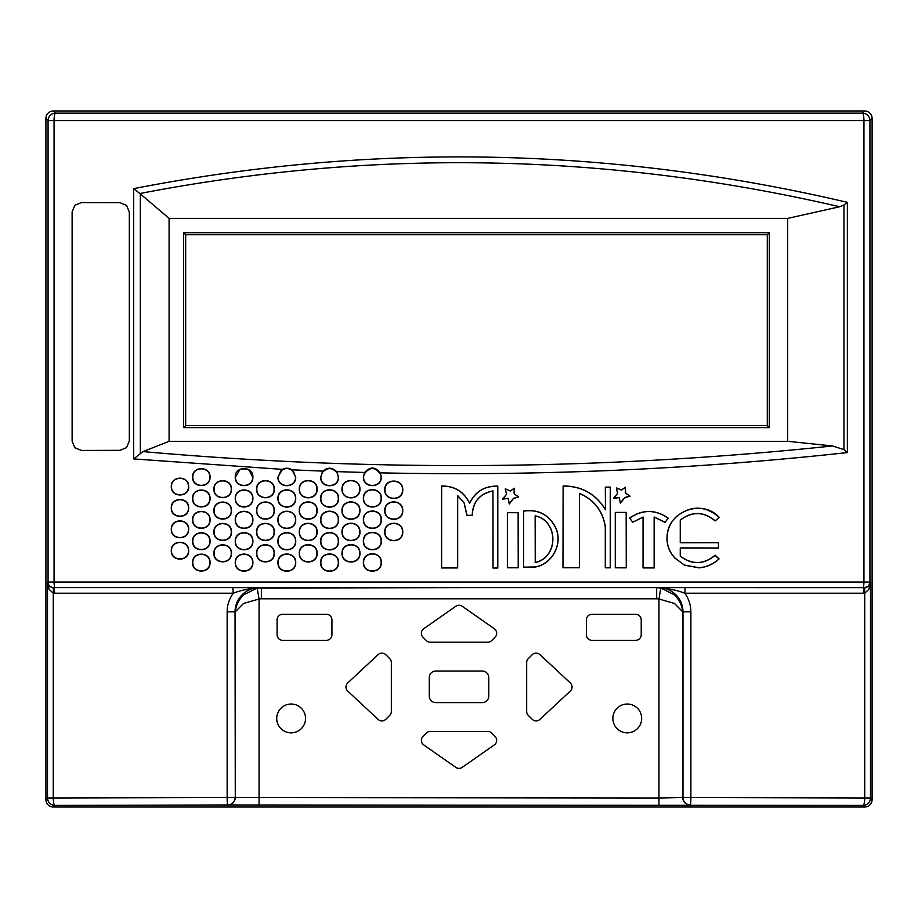 <?xml version="1.0" encoding="UTF-8"?>
<svg xmlns="http://www.w3.org/2000/svg" width="918" height="918" viewBox="0 0 918 918"><rect width="100%" height="100%" fill="white"/><g stroke="black" fill="none" stroke-linecap="round" stroke-linejoin="round"><path stroke-width="1.38" d="M169.096 441.317L169.096 218.381L787.69 218.381L787.69 441.317L169.096 441.317L142.978 451.599L133.661 458.931L282.457 469.373C285.705 467.71 288.86 467.859 291.913 469.821L295.711 477.096C296.239 488.56 277.42 488.56 277.947 477.096L282.457 469.373M169.096 218.381L139.869 193.526C373.741 148.418 607.005 152.824 839.683 206.745L843.986 204.978L843.986 449.613L832.534 445.964C603.229 470.085 373.374 471.967 142.978 451.599M380.339 472.85L381.337 476.947C381.877 488.514 362.851 488.514 363.39 476.947L364.595 472.472C370.046 466.47 375.29 466.596 380.339 472.85C537.328 476.201 692.998 469.442 847.36 452.585L847.36 202.339C610.091 146.731 372.192 142.164 133.661 188.649L139.834 193.526M847.36 202.339L843.986 204.978M847.36 452.585L843.986 449.613M243.534 603.459L259.071 599.006L257.166 588.025L243.832 594.726C238.852 599.5 235.995 605.191 235.272 611.824L243.534 603.459M660.857 588.025L656.657 587.658L656.657 598.811A13.219 13.013 0 0 1 658.952 599.006L674.489 603.459L682.751 611.824C682.028 605.191 679.171 599.5 674.179 594.726L660.857 588.025L658.952 599.006L658.952 798.006L235.272 797.547A7.436 7.321 95.7 0 1 227.939 804.983L863.058 805.419A7.436 1.675 -89.8 0 0 864.733 797.983L690.875 797.524A7.436 0.574 90.1 0 1 690.302 804.96A7.436 7.321 84.3 0 1 682.981 797.524L658.952 798.006L658.952 805.442M259.071 805.442L259.071 599.006A13.219 13.013 180 0 1 261.366 598.811L261.366 587.658L232.839 587.658L233.241 593.235C240.355 590.423 249.099 588.564 259.45 587.658M658.573 587.669L658.562 587.669C665.275 587.75 671.035 590.102 675.843 594.726C680.502 599.477 682.877 605.18 682.981 611.824L682.981 797.524L690.875 797.524L690.875 611.824C690.818 604.985 688.787 598.788 684.782 593.235L863.436 593.235A5.577 1.251 90 0 1 864.687 587.658L864.354 587.658A5.577 5.577 -90 0 0 869.931 582.069L868.715 586.017L864.687 587.646M869.92 113.143A7.436 7.436 -45 0 0 864.664 110.975L53.336 110.975A7.436 7.436 -135 0 0 45.9 118.411L45.9 799.589A7.436 7.436 135 0 0 53.336 807.025L864.664 807.025A7.436 7.436 45 0 0 872.1 799.589L872.1 118.411A7.436 7.436 -45 0 0 869.92 113.143M52.659 587.612L49.285 586.017L47.506 582.069L49.159 589.413L53.267 593.154A5.577 1.251 96.7 0 0 52.647 587.612L864.354 587.658M126.592 205.437L120.04 202.694L81.438 202.58L74.851 205.276L72.12 211.84L72.12 441.179L74.851 447.743L81.438 450.44L120.04 450.325L126.592 447.582L129.312 441.007L129.312 212.012L126.592 205.437M459.011 605.26A5.577 5.577 -90 0 0 455.81 606.27L423.737 628.727A5.577 5.577 -175 0 0 423.003 637.241L426.331 640.569A5.577 5.577 112.5 0 0 430.278 642.21L487.756 642.21A5.577 5.577 67.5 0 0 491.692 640.569L495.031 637.241A5.577 5.577 -5 0 0 494.286 628.727L462.213 606.27A5.577 5.577 -90 0 0 459.011 605.26M428.144 731.875A5.577 5.577 -112.5 0 0 426.331 733.08L423.003 736.42A5.577 5.577 175 0 0 423.737 744.923L455.81 767.379A5.577 5.577 90 0 0 462.213 767.379L494.286 744.923A5.577 5.577 5 0 0 495.031 736.42L491.704 733.08A5.577 5.577 -67.5 0 0 487.756 731.451L430.278 731.451A5.577 5.577 -112.5 0 0 428.144 731.875M382.003 653.123A5.577 5.577 -89 0 0 378.101 654.614L347.738 682.935A5.577 5.577 180 0 0 347.738 691.093L378.101 719.402A5.577 5.577 89 0 0 385.858 719.276L389.702 715.42A5.577 5.577 22.5 0 0 391.343 711.473L391.343 662.555A5.577 5.577 -22.5 0 0 389.702 658.608L385.858 654.752A5.577 5.577 -89 0 0 382.003 653.123M536.02 653.123A5.577 5.577 -91 0 0 532.176 654.752L528.32 658.608A5.577 5.577 -157.5 0 0 526.68 662.555L526.68 711.473A5.577 5.577 157.5 0 0 528.32 715.42L532.176 719.276A5.577 5.577 91 0 0 539.922 719.402L570.285 691.093A5.577 5.577 0 0 0 570.285 682.935L539.922 654.614A5.577 5.577 -91 0 0 536.02 653.123M612.857 718.427A14.413 14.413 0 0 1 627.269 704.026A14.413 14.413 0 0 1 641.682 718.427A14.413 14.413 0 0 1 627.269 732.839A14.413 14.413 0 0 1 612.857 718.427M276.72 718.427A14.413 14.413 0 0 1 291.132 704.026A14.413 14.413 0 0 1 305.545 718.427A14.413 14.413 0 0 1 291.132 732.839A14.413 14.413 0 0 1 276.72 718.427M53.313 587.658A5.577 1.251 -90 0 1 54.564 593.235L233.241 593.235C229.236 598.788 227.194 604.985 227.148 611.824L235.272 611.824L235.272 797.547L235.042 611.824C235.146 605.18 237.521 599.477 242.18 594.726C246.988 590.102 252.748 587.75 259.461 587.669L259.45 587.669M865.353 587.612A5.577 1.251 -96.7 0 0 864.733 593.154L868.841 589.413L870.494 582.069L870.494 797.983L872.1 799.589M402.52 489.776C403.059 478.485 384.47 478.485 385.009 489.776C384.47 501.079 403.059 501.079 402.52 489.776M384.78 489.776C384.229 478.186 403.3 478.186 402.75 489.776C403.3 501.366 384.229 501.366 384.78 489.776M402.52 510.592C403.048 499.289 384.47 499.289 385.009 510.592C384.47 521.883 403.048 521.883 402.52 510.592M384.78 510.592C384.229 499.002 403.289 499.002 402.75 510.592C403.289 522.17 384.229 522.17 384.78 510.592M402.52 531.97C403.048 520.667 384.47 520.667 385.009 531.97C384.47 543.261 403.048 543.261 402.52 531.97M384.78 531.97C384.229 520.38 403.289 520.38 402.75 531.97C403.289 543.559 384.229 543.559 384.78 531.97M381.108 519.703C381.636 508.423 363.092 508.423 363.62 519.703C363.092 530.983 381.636 530.983 381.108 519.703M363.39 519.703C362.851 508.136 381.877 508.136 381.337 519.703C381.877 531.281 362.851 531.281 363.39 519.703M381.108 541.081C381.636 529.812 363.092 529.812 363.62 541.081C363.092 552.361 381.636 552.361 381.108 541.081M363.39 541.081C362.851 529.514 381.877 529.514 381.337 541.081C381.877 552.659 362.851 552.659 363.39 541.081M381.108 562.47C381.636 551.19 363.092 551.19 363.62 562.47C363.092 573.75 381.636 573.75 381.108 562.47M363.39 562.47C362.851 550.892 381.877 550.892 381.337 562.47C381.877 574.037 362.851 574.037 363.39 562.47M381.108 498.325C381.636 487.045 363.092 487.045 363.62 498.325C363.092 509.605 381.636 509.605 381.108 498.325M363.39 498.325C362.851 486.758 381.877 486.758 381.337 498.325C381.877 509.903 362.851 509.903 363.39 498.325M381.108 476.947L380.809 474.721C375.416 466.631 369.816 466.493 364.033 474.308L363.62 476.947C363.092 488.227 381.636 488.227 381.108 476.947M338.294 477.096L337.503 473.504C332.546 467.205 327.359 467.021 321.943 472.942L320.887 477.096C320.359 488.33 338.811 488.33 338.294 477.096M320.657 477.096L322.941 471.129C327.703 467.078 332.27 467.239 336.642 471.623L338.512 477.096C339.052 488.617 320.118 488.617 320.657 477.096M338.294 498.474C338.811 487.251 320.359 487.251 320.887 498.474C320.359 509.708 338.811 509.708 338.294 498.474M320.657 498.474C320.118 486.953 339.052 486.953 338.512 498.474C339.052 510.006 320.118 510.006 320.657 498.474M338.294 519.863C338.811 508.629 320.359 508.629 320.887 519.863C320.359 531.086 338.811 531.086 338.294 519.863M320.657 519.863C320.118 508.331 339.052 508.331 338.512 519.863C339.052 531.384 320.118 531.384 320.657 519.863M338.294 541.241C338.811 530.007 320.359 530.007 320.887 541.241C320.359 552.464 338.811 552.464 338.294 541.241M320.657 541.241C320.118 529.72 339.052 529.72 338.512 541.241C339.052 552.762 320.118 552.762 320.657 541.241M338.294 562.619C338.811 551.385 320.359 551.385 320.887 562.619C320.359 573.853 338.811 573.853 338.294 562.619M320.657 562.619C320.118 551.098 339.052 551.098 338.512 562.619C339.052 574.14 320.118 574.14 320.657 562.619M359.684 489.179C360.212 477.922 341.714 477.922 342.242 489.179C341.714 500.436 360.212 500.436 359.684 489.179M342.012 489.179C341.473 477.635 360.464 477.635 359.913 489.179C360.464 500.735 341.473 500.735 342.012 489.179M359.684 510.569C360.212 499.312 341.714 499.312 342.242 510.569C341.714 521.826 360.212 521.826 359.684 510.569M342.012 510.569C341.473 499.013 360.464 499.013 359.913 510.569C360.464 522.112 341.473 522.112 342.012 510.569M359.684 531.947C360.212 520.69 341.714 520.69 342.242 531.947C341.714 543.204 360.212 543.204 359.684 531.947M342.012 531.947C341.473 520.391 360.464 520.391 359.913 531.947C360.464 543.49 341.473 543.49 342.012 531.947M359.684 553.324C360.212 542.068 341.714 542.068 342.242 553.324C341.714 564.581 360.212 564.581 359.684 553.324M342.012 553.324C341.473 541.769 360.464 541.769 359.913 553.324C360.464 564.868 341.473 564.868 342.012 553.324M295.481 477.096L293.599 471.737C289.457 467.755 285.119 467.549 280.61 471.106L278.177 477.096C277.661 488.261 295.986 488.261 295.481 477.096M295.481 498.474C295.986 487.32 277.661 487.32 278.177 498.474C277.661 509.639 295.986 509.639 295.481 498.474M277.947 498.474C277.42 487.022 296.239 487.022 295.711 498.474C296.239 509.938 277.42 509.938 277.947 498.474M295.481 519.863C295.986 508.698 277.661 508.698 278.177 519.863C277.661 531.017 295.986 531.017 295.481 519.863M277.947 519.863C277.42 508.4 296.239 508.4 295.711 519.863C296.239 531.315 277.42 531.315 277.947 519.863M295.481 541.241C295.986 530.076 277.661 530.076 278.177 541.241C277.661 552.406 295.986 552.406 295.481 541.241M277.947 541.241C277.42 529.789 296.239 529.789 295.711 541.241C296.239 552.693 277.42 552.693 277.947 541.241M295.481 562.619C295.986 551.454 277.661 551.454 278.177 562.619C277.661 573.784 295.986 573.784 295.481 562.619M277.947 562.619C277.42 551.167 296.239 551.167 295.711 562.619C296.239 574.071 277.42 574.071 277.947 562.619M316.882 489.179C317.41 477.991 299.004 477.991 299.532 489.179C299.004 500.379 317.41 500.379 316.882 489.179M299.302 489.179C298.763 477.693 317.651 477.693 317.112 489.179C317.651 500.677 298.763 500.677 299.302 489.179M316.882 510.569C317.41 499.369 299.004 499.369 299.532 510.569C299.004 521.757 317.41 521.757 316.882 510.569M299.302 510.569C298.763 499.071 317.651 499.071 317.112 510.569C317.651 522.055 298.763 522.055 299.302 510.569M316.882 531.947C317.41 520.747 299.004 520.747 299.532 531.947C299.004 543.146 317.41 543.146 316.882 531.947M299.302 531.947C298.763 520.449 317.651 520.449 317.112 531.947C317.651 543.433 298.763 543.433 299.302 531.947M316.882 553.324C317.41 542.125 299.004 542.125 299.532 553.324C299.004 564.524 317.41 564.524 316.882 553.324M299.302 553.324C298.763 541.827 317.651 541.827 317.112 553.324C317.651 564.811 298.763 564.811 299.302 553.324M252.645 477.096L249.168 470.2L247.608 469.293L241.503 468.926L239.85 469.626L235.49 477.096C234.985 488.169 253.15 488.169 252.645 477.096M235.26 477.096C234.744 465.736 253.391 465.736 252.875 477.096C253.391 488.468 234.744 488.468 235.26 477.096M252.645 498.474C253.15 487.401 234.985 487.401 235.49 498.474C234.985 509.547 253.15 509.547 252.645 498.474M235.26 498.474C234.744 487.114 253.391 487.114 252.875 498.474C253.391 509.846 234.744 509.846 235.26 498.474M252.645 519.863C253.15 508.79 234.985 508.79 235.49 519.863C234.985 530.937 253.15 530.937 252.645 519.863M235.26 519.863C234.744 508.492 253.391 508.492 252.875 519.863C253.391 531.224 234.744 531.224 235.26 519.863M252.645 541.241C253.15 530.168 234.985 530.168 235.49 541.241C234.985 552.315 253.15 552.315 252.645 541.241M235.26 541.241C234.744 529.87 253.391 529.87 252.875 541.241C253.391 552.613 234.744 552.613 235.26 541.241M252.645 562.619C253.15 551.546 234.985 551.546 235.49 562.619C234.985 573.693 253.15 573.693 252.645 562.619M235.26 562.619C234.744 551.248 253.391 551.248 252.875 562.619C253.391 573.991 234.744 573.991 235.26 562.619M274.069 489.179C274.574 478.06 256.329 478.06 256.833 489.179C256.329 500.299 274.574 500.299 274.069 489.179M256.604 489.179C256.088 477.773 274.815 477.773 274.298 489.179C274.815 500.597 256.088 500.597 256.604 489.179M274.069 510.569C274.574 499.449 256.329 499.449 256.833 510.569C256.329 521.688 274.574 521.688 274.069 510.569M256.604 510.569C256.088 499.151 274.815 499.151 274.298 510.569C274.815 521.975 256.088 521.975 256.604 510.569M274.069 531.947C274.574 520.827 256.329 520.827 256.833 531.947C256.329 543.066 274.574 543.066 274.069 531.947M256.604 531.947C256.088 520.529 274.815 520.529 274.298 531.947C274.815 543.353 256.088 543.353 256.604 531.947M274.069 553.324C274.574 542.205 256.329 542.205 256.833 553.324C256.329 564.444 274.574 564.444 274.069 553.324M256.604 553.324C256.088 541.907 274.815 541.907 274.298 553.324C274.815 564.742 256.088 564.742 256.604 553.324M209.809 477.096C210.291 466.137 192.332 466.137 192.826 477.096C192.332 488.066 210.291 488.066 209.809 477.096M192.596 477.096C192.091 465.839 210.532 465.839 210.038 477.096C210.532 488.365 192.091 488.365 192.596 477.096M209.809 498.474C210.291 487.515 192.332 487.515 192.826 498.474C192.332 509.444 210.291 509.444 209.809 498.474M192.596 498.474C192.091 487.217 210.532 487.217 210.038 498.474C210.532 509.742 192.091 509.742 192.596 498.474M209.809 519.863C210.291 508.893 192.332 508.893 192.826 519.863C192.332 530.822 210.291 530.822 209.809 519.863M192.596 519.863C192.091 508.595 210.532 508.595 210.038 519.863C210.532 531.12 192.091 531.12 192.596 519.863M209.809 541.241C210.291 530.271 192.332 530.271 192.826 541.241C192.332 552.2 210.291 552.2 209.809 541.241M192.596 541.241C192.091 529.984 210.532 529.984 210.038 541.241C210.532 552.498 192.091 552.498 192.596 541.241M209.809 562.619C210.291 551.649 192.332 551.649 192.826 562.619C192.332 573.589 210.291 573.589 209.809 562.619M192.596 562.619C192.091 551.362 210.532 551.362 210.038 562.619C210.532 573.876 192.091 573.876 192.596 562.619M231.233 489.179C231.726 478.163 213.664 478.163 214.158 489.179C213.664 500.207 231.726 500.207 231.233 489.179M213.928 489.179C213.412 477.865 231.967 477.865 231.462 489.179C231.967 500.505 213.424 500.505 213.928 489.179M231.233 510.569C231.726 499.541 213.664 499.541 214.158 510.569C213.664 521.585 231.726 521.585 231.233 510.569M213.928 510.569C213.424 499.243 231.967 499.243 231.462 510.569C231.967 521.883 213.424 521.883 213.928 510.569M231.233 531.947C231.726 520.919 213.664 520.919 214.158 531.947C213.664 542.963 231.726 542.963 231.233 531.947M213.928 531.947C213.424 520.632 231.967 520.632 231.462 531.947C231.967 543.261 213.424 543.261 213.928 531.947M231.233 553.324C231.726 542.297 213.664 542.297 214.158 553.324C213.664 564.341 231.726 564.341 231.233 553.324M213.928 553.324C213.424 542.01 231.967 542.01 231.462 553.324C231.967 564.639 213.424 564.639 213.928 553.324M188.419 486.563C188.89 475.662 171.046 475.65 171.528 486.563C171.046 497.464 188.89 497.464 188.419 486.563M171.299 486.563C170.805 475.363 189.142 475.363 188.649 486.563C189.142 497.763 170.805 497.763 171.299 486.563M188.419 507.941C188.89 497.04 171.046 497.04 171.528 507.941C171.046 518.842 188.89 518.842 188.419 507.941M171.299 507.941C170.805 496.741 189.142 496.741 188.649 507.941C189.142 519.14 170.805 519.14 171.299 507.941M188.419 529.319C188.89 518.418 171.046 518.418 171.528 529.319C171.046 540.22 188.89 540.22 188.419 529.319M171.299 529.319C170.805 518.119 189.142 518.119 188.649 529.319C189.142 540.518 170.805 540.518 171.299 529.319M188.419 550.697C188.89 539.795 171.046 539.795 171.528 550.697C171.046 561.609 188.89 561.609 188.419 550.697M171.299 550.697C170.805 539.497 189.142 539.497 188.649 550.697C189.142 561.896 170.805 561.896 171.299 550.697M441.535 486.035L441.627 486.024C454.525 485.84 463.854 491.555 469.614 503.179C475.134 491.819 484.188 486.127 496.753 486.104L497.808 486.092L497.808 568.035L492.966 568.035L492.966 490.992C479.689 493.769 472.816 501.871 472.322 515.285L466.895 515.388L464.118 503.041L457.68 495.651L457.68 567.944L441.535 567.955L441.638 486.115C454.582 485.932 463.9 491.704 469.614 503.408C475.088 491.968 484.13 486.23 496.753 486.184L497.717 486.184L497.717 567.944L493.058 567.944L492.966 490.992M523.57 511.028L523.662 511.016C538.407 508.997 549.148 514.677 555.895 528.079C562.975 543.869 552.464 564.019 535.228 567.049L523.57 567.209L523.685 511.108C538.373 509.088 549.09 514.757 555.803 528.114C562.86 543.846 552.395 563.927 535.205 566.957L523.662 567.14L523.662 511.108M629.53 518.096L629.702 517.97C642.589 509.226 655.418 509.283 668.189 518.154L665.125 522.388L654.236 517.144L654.236 567.944L643.036 567.921L643.036 517.19L632.617 522.227L629.759 518.039C642.566 509.352 655.326 509.398 668.052 518.165L665.125 522.388M622.209 500.735L620.373 503.339L619.191 497.625L613.821 498.359L617.562 493.368L616.357 487.883L621.394 489.971L625.445 487.263L625.674 493.081L630.081 496.19L624.779 497.636L620.373 503.339M510.982 501.538L509.238 504.028L508.136 498.394L502.754 499.14L506.506 494.251L505.279 488.846L510.282 490.935L514.287 488.238L514.459 494.01L518.681 496.994L513.587 498.405L509.238 504.028M441.627 486.115L441.627 567.863L457.589 567.863L457.589 495.479L464.198 502.995L466.987 515.296L472.322 515.388M665.102 522.239L654.132 517.018L654.132 567.84L643.128 567.817L643.128 517.063L632.617 522.227M620.373 503.179L619.283 497.545L613.763 497.935L617.653 493.402L616.426 487.997L621.429 490.086L625.422 487.378L625.342 492.037M509.238 503.879L508.228 498.313L502.72 498.772L506.598 494.274L505.348 488.961L510.316 491.038L514.264 488.342L514.091 492.874M684.438 565.144L674.982 558.155C669.589 552.498 666.938 545.774 666.996 537.994C667.283 529.904 670.209 522.95 675.786 517.144C690.393 505.118 704.909 505.21 719.31 517.408L715.133 520.954C703.796 511.487 692.206 511.2 680.353 520.081L680.353 542.676L718.53 542.595L718.53 548.092L680.353 548.012L680.353 556.136C692.103 564.88 703.624 564.627 714.927 555.379L719.081 558.89C713.481 564.134 706.826 567.129 699.091 567.863L684.438 565.144L675.063 558.087C669.681 552.441 667.03 545.751 667.099 537.994C666.25 511.888 702.19 497.946 719.161 517.408L715.133 520.954M715.168 555.149L719.012 558.821C713.435 564.042 706.791 567.026 699.091 567.76L684.484 565.052M715.168 555.287L715.007 555.459C703.636 564.754 692.046 564.995 680.249 556.182L680.341 556.136M605.432 509.754L605.432 487.228L610.263 487.228L610.263 567.714L605.387 567.703L605.387 526.966C602.851 510.89 594.187 499.667 579.396 493.322L579.396 567.68L563.067 567.657L563.113 486.07C581.656 486.081 595.771 493.964 605.432 509.754L605.329 487.137L610.367 487.125L610.367 567.806L605.283 567.806L605.283 526.966C602.77 510.982 594.175 499.817 579.487 493.459L579.487 567.772L562.975 567.76L563.113 485.978C581.542 485.966 595.621 493.769 605.329 509.375M472.231 515.296C472.736 501.779 479.678 493.643 493.058 490.889M535.148 562.573C558.787 557.823 558.787 520.563 535.148 515.813L535.24 562.447C558.637 557.628 558.637 520.747 535.24 515.939L535.24 562.447M632.64 522.078L629.668 518.119M626.168 567.737L615.381 567.714L615.381 512.508L626.168 512.496L626.26 567.829L615.278 567.817L615.278 512.416L626.26 512.393L626.26 567.829M622.129 500.689L624.722 497.556L626.42 497.108M625.238 492.025L625.606 493.15L629.851 496.145L626.397 497.005M510.901 501.492L513.529 498.325L515.262 497.854M514 492.863L514.401 494.079L518.463 496.948L515.25 497.763M518.131 567.691L507.47 567.691L507.47 512.714L518.131 512.714L518.222 567.783L507.379 567.783L507.379 512.623L518.222 512.623L518.222 567.783M715.133 520.804C703.739 511.36 692.115 511.108 680.249 520.036L680.249 542.779L718.427 542.71L718.427 547.989L680.249 547.908L680.249 556.182M862.863 587.658A5.577 1.09 -90 0 0 863.941 582.069L869.931 582.069L869.931 120.568L863.941 120.568L863.941 582.069L54.059 582.069L54.059 120.568L863.941 120.568A7.436 1.446 -90.2 0 0 862.495 113.143L55.505 113.143A7.436 1.446 90.2 0 0 54.059 120.568L48.069 120.568L48.069 582.069A5.577 5.577 90 0 0 53.646 587.658M336.642 471.623L364.595 472.472M291.913 469.821L322.941 471.129M685.184 587.658L684.782 593.235C677.656 590.423 668.924 588.564 658.562 587.658M863.436 593.235L864.733 593.154L864.733 797.983L870.494 797.983A7.436 7.436 -45 0 1 863.058 805.419L864.664 807.025M459 587.658L257.166 588.025M55.137 587.658A5.577 1.09 90 0 1 54.059 582.069L47.506 582.069L47.506 797.983L53.267 797.983A7.436 1.675 89.8 0 0 54.942 805.419L227.721 804.96A7.436 0.574 -90.1 0 1 227.148 797.524L53.267 797.983L53.267 593.154L54.564 593.235M227.939 804.983L227.721 804.96A7.436 7.321 -84.3 0 0 235.042 797.524L227.148 797.524L227.148 611.824M482.214 702.626L435.809 702.626A6.541 6.541 0 0 1 429.268 696.085L429.268 677.564A6.541 6.541 0 0 1 435.809 671.024L482.214 671.024A6.541 6.541 0 0 1 488.755 677.564L488.766 696.085A6.541 6.541 0 0 1 482.214 702.626M767.287 234.744L767.287 425.573L185.666 425.573L185.666 234.744L767.287 234.744L769.318 232.713L769.318 427.604L183.646 427.604L183.646 232.713L769.318 232.713M185.666 234.744L183.646 232.713M185.666 425.573L183.646 427.604M787.69 441.317L832.534 445.964M787.69 218.381L839.683 206.745M641.223 619.868L641.223 634.751A5.577 5.577 0 0 1 635.646 640.328L591.949 640.328A5.577 5.577 0 0 1 586.372 634.751L586.372 619.868A5.577 5.577 0 0 1 591.949 614.291L635.646 614.291A5.577 5.577 0 0 1 641.223 619.868M326.349 640.328L282.664 640.328A5.577 5.577 0 0 1 277.087 634.751L277.087 619.868A5.577 5.577 0 0 1 282.664 614.291L326.349 614.291A5.577 5.577 0 0 1 331.926 619.868L331.926 634.751A5.577 5.577 0 0 1 326.349 640.328M767.287 425.573L769.318 427.604M140.339 453.113L140.339 193.927M261.366 598.811L656.657 598.811M690.072 804.983A7.436 7.321 -95.7 0 1 682.751 797.547L682.751 611.824L690.875 611.824M864.664 110.975L862.495 113.143A7.436 7.436 -135 0 1 869.931 120.568L872.1 118.411M45.9 118.411L48.069 120.568A7.436 7.436 135 0 1 55.505 113.143L53.336 110.975M53.336 807.025L54.942 805.419A7.436 7.436 45 0 1 47.506 797.983L45.9 799.589M133.661 188.649L133.661 458.931"/></g></svg>
